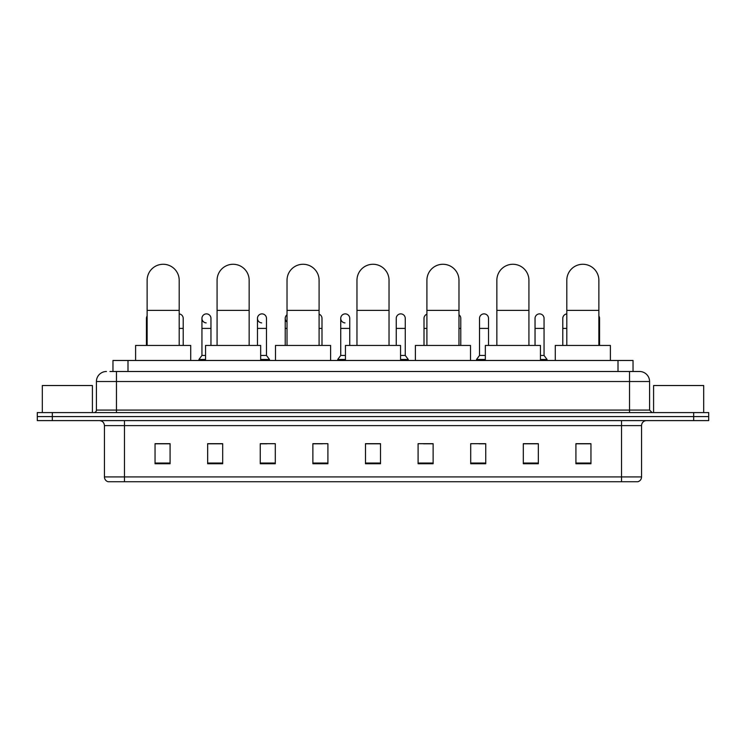 <?xml version="1.0" encoding="UTF-8"?>
<svg xmlns="http://www.w3.org/2000/svg" width="746" height="746" viewBox="0 0 746 746"><rect width="100%" height="100%" fill="white"/><g stroke="black" fill="none" stroke-linecap="round" stroke-linejoin="round"><path stroke-width="1.12" d="M112.963 371.499L112.963 360.477L633.037 360.477L633.037 371.499M110.184 371.499L636.049 371.499M109.951 371.499L116.469 371.499L116.469 381.514L96.421 381.514L96.421 410.076A2.508 2.508 0 0 1 93.921 412.585M106.445 371.499A10.024 10.024 0 0 0 96.421 381.514M639.555 371.499A10.024 10.024 0 0 1 649.58 381.514L629.531 381.514L629.531 371.499L639.406 371.499M649.58 381.514L649.58 410.076L652.079 412.585M52.332 412.585L37.3 412.585L37.3 416.594L52.332 416.594L37.3 416.594L37.3 420.595L52.332 420.595L52.332 416.594L693.668 416.594L52.332 416.594L52.332 412.585L693.668 412.585L693.668 416.594L708.7 416.594L693.668 416.594L693.668 420.595L52.332 420.595M708.7 412.585L708.7 416.594L708.7 412.585L693.668 412.585M641.56 476.918C641.42 479.314 640.217 480.918 637.951 481.73L621.521 481.73L621.521 476.918L641.56 476.918L641.56 425.612A5.008 5.008 0 0 1 646.568 420.595M621.521 481.73L108.049 481.73A5.008 5.008 0 0 1 104.44 476.918L104.44 425.612C104.142 422.562 102.472 420.893 99.432 420.595M590.953 463.742L590.953 443.693L575.921 443.693L575.921 463.742L590.953 463.742M538.342 463.742L538.342 443.693L523.31 443.693L523.31 463.742L538.342 463.742M485.739 463.742L485.739 443.693L470.707 443.693L470.707 463.742L485.739 463.742M433.128 463.742L433.128 443.693L418.096 443.693L418.096 463.742L433.128 463.742M170.079 463.742L170.079 443.693L155.047 443.693L155.047 463.742L170.079 463.742M222.69 463.742L222.69 443.693L207.658 443.693L207.658 463.742L222.69 463.742M275.293 463.742L275.293 443.693L260.261 443.693L260.261 463.742L275.293 463.742M327.904 463.742L327.904 443.693L312.872 443.693L312.872 463.742L327.904 463.742M380.516 463.742L380.516 443.693L365.484 443.693L365.484 463.742L380.516 463.742M708.7 420.595L708.7 416.594L708.7 420.595L693.668 420.595M479.025 443.795L485.739 443.795M534.537 443.795L530.928 443.795M312.872 443.795L322.496 443.795M260.261 443.795L266.975 443.795M215.072 443.795L211.463 443.795M423.504 443.795L433.128 443.795M380.516 443.795L365.484 443.795M222.69 443.795L207.658 443.795M170.079 443.795L155.047 443.795M538.342 443.795L523.31 443.795M590.953 443.795L575.921 443.795M92.411 412.585L92.411 385.523L42.308 385.523L42.308 412.585M147.13 345.445L147.13 280.31A16.03 16.03 0 0 1 163.16 264.27A16.03 16.03 0 0 1 179.199 280.31A16.03 16.03 0 0 0 163.16 264.27M179.199 345.445L179.199 280.31M190.724 360.477L190.724 345.445L135.604 345.445L135.604 360.477M217.077 345.445L217.077 280.31A16.03 16.03 0 0 1 233.106 264.27A16.03 16.03 0 0 1 249.145 280.31A16.03 16.03 0 0 0 233.106 264.27M249.145 345.445L249.145 280.31M260.662 360.477L260.662 345.445L205.551 345.445L205.551 360.477M287.024 345.445L287.024 280.31A16.03 16.03 0 0 1 303.053 264.27A16.03 16.03 0 0 1 319.092 280.31A16.03 16.03 0 0 0 303.053 264.27M319.092 345.445L319.092 280.31M330.609 360.477L330.609 345.445L275.498 345.445L275.498 360.477M356.97 345.445L356.97 280.31A16.03 16.03 0 0 1 373 264.27A16.03 16.03 0 0 1 389.03 280.31A16.03 16.03 0 0 0 373 264.27M389.03 345.445L389.03 280.31M400.555 360.477L400.555 345.445L345.445 345.445L345.445 360.477M426.908 345.445L426.908 280.31A16.03 16.03 0 0 1 442.947 264.27A16.03 16.03 0 0 1 458.976 280.31A16.03 16.03 0 0 0 442.947 264.27M458.976 345.445L458.976 280.31M470.502 360.477L470.502 345.445L415.391 345.445L415.391 360.477M496.855 345.445L496.855 280.31A16.03 16.03 0 0 1 512.894 264.27A16.03 16.03 0 0 1 528.923 280.31A16.03 16.03 0 0 0 512.894 264.27M528.923 345.445L528.923 280.31M540.449 360.477L540.449 345.445L485.338 345.445L485.338 360.477M566.801 345.445L566.801 280.31A16.03 16.03 0 0 1 582.84 264.27A16.03 16.03 0 0 1 598.87 280.31A16.03 16.03 0 0 0 582.84 264.27M598.87 345.445L598.87 280.31M610.396 360.477L610.396 345.445L555.276 345.445L555.276 360.477M147.13 320.799A4.513 4.513 0 0 1 147.13 315.968M146.43 345.445L146.43 318.383M183.208 345.445L183.208 328.408L179.199 328.408M179.199 313.907A4.513 4.513 0 0 1 183.208 318.383L183.208 328.408M206.166 322.887A4.513 4.513 0 0 1 201.942 318.383A4.513 4.513 0 0 1 206.735 313.889A4.513 4.513 0 0 1 210.959 318.383L210.959 328.408L201.942 328.408L201.942 318.383M205.551 355.46L201.942 355.46L201.942 328.408M210.959 345.445L210.959 328.408M201.942 355.46L198.94 359.469L198.94 360.477M205.551 359.469L198.94 359.469M261.687 322.887A4.513 4.513 0 0 1 257.463 318.383A4.513 4.513 0 0 1 262.247 313.889A4.513 4.513 0 0 1 266.481 318.383L266.481 328.408L257.463 328.408L257.463 318.383M266.481 328.408L266.481 355.46L260.662 355.46M257.463 345.445L257.463 328.408M266.481 355.46L269.483 359.469L260.662 359.469M269.483 359.469L269.483 360.477M287.024 321.992A4.513 4.513 0 0 1 287.024 314.775M285.214 345.445L285.214 318.383M321.992 345.445L321.992 328.408L319.092 328.408M319.092 314.169A4.513 4.513 0 0 1 321.992 318.383L321.992 328.408M344.96 322.887A4.513 4.513 0 0 1 340.736 318.383A4.513 4.513 0 0 1 345.529 313.889A4.513 4.513 0 0 1 349.753 318.383L349.753 328.408L340.736 328.408L340.736 318.383M345.445 355.46L340.736 355.46L340.736 328.408M349.753 345.445L349.753 328.408M340.736 355.46L337.724 359.469L337.724 360.477M345.445 359.469L337.724 359.469M396.247 318.383A4.513 4.513 0 0 1 401.04 313.889A4.513 4.513 0 0 1 405.264 318.383L405.264 328.408L396.247 328.408L396.247 318.383M405.264 328.408L405.264 355.46L400.555 355.46M396.247 345.445L396.247 328.408M405.264 355.46L408.276 359.469L400.555 359.469M408.276 359.469L408.276 360.477M424.008 345.445L424.008 318.383A4.513 4.513 0 0 1 426.908 314.169M460.786 345.445L460.786 328.408L458.976 328.408M458.976 314.775A4.513 4.513 0 0 1 460.786 318.383L460.786 328.408M479.519 318.383A4.513 4.513 0 0 1 484.313 313.889A4.513 4.513 0 0 1 488.537 318.383L488.537 328.408L479.519 328.408L479.519 318.383M485.338 355.46L479.519 355.46L479.519 328.408M488.537 345.445L488.537 328.408M479.519 355.46L476.517 359.469L476.517 360.477M485.338 359.469L476.517 359.469M535.041 318.383A4.513 4.513 0 0 1 539.834 313.889A4.513 4.513 0 0 1 544.058 318.383L544.058 328.408L535.041 328.408L535.041 318.383M544.058 328.408L544.058 355.46L540.449 355.46M535.041 345.445L535.041 328.408M544.058 355.46L547.06 359.469L540.449 359.469M547.06 359.469L547.06 360.477M562.792 345.445L562.792 318.383A4.513 4.513 0 0 1 566.801 313.907M599.57 345.445L599.57 328.408L598.87 328.408M598.87 315.968A4.513 4.513 0 0 1 599.57 318.383L599.57 328.408M703.692 412.585L703.692 385.523L653.589 385.523L653.589 412.585M127.995 371.499L127.995 360.477M618.005 371.499L618.005 360.477M116.469 412.585L116.469 410.076L649.58 410.076M96.421 410.076L116.469 410.076L116.469 381.514L629.531 381.514L629.531 412.585M621.521 420.595L621.521 425.612L104.44 425.612M641.56 425.612L621.521 425.612L621.521 476.918L124.479 476.918L124.479 481.73M104.44 476.918L124.479 476.918L124.479 420.595M380.516 463.042L365.484 463.042M327.904 463.042L312.872 463.042M275.293 463.042L260.261 463.042M222.69 463.042L207.658 463.042M170.079 463.042L155.047 463.042M433.128 463.042L418.096 463.042M485.739 463.042L470.707 463.042M538.342 463.042L523.31 463.042M590.953 463.042L575.921 463.042M147.13 310.373L179.199 310.373M217.077 310.373L249.145 310.373M287.024 310.373L319.092 310.373M356.97 310.373L389.03 310.373M426.908 310.373L458.976 310.373M496.855 310.373L528.923 310.373M566.801 310.373L598.87 310.373M147.13 328.408L146.43 328.408M287.024 328.408L285.214 328.408M426.908 328.408L424.008 328.408M566.801 328.408L562.792 328.408"/></g></svg>
